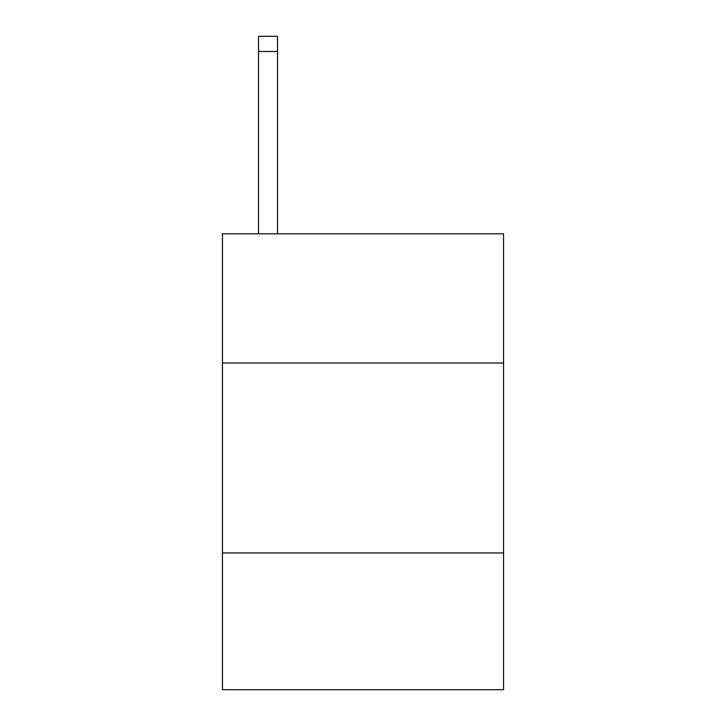 <?xml version="1.0" encoding="UTF-8"?>
<svg xmlns="http://www.w3.org/2000/svg" width="726" height="726" viewBox="0 0 726 726"><rect width="100%" height="100%" fill="white"/><g stroke="black" fill="none" stroke-linecap="round" stroke-linejoin="round"><path stroke-width="1.09" d="M503.554 363L503.554 233.836L222.446 233.836L222.446 363L503.554 363L503.554 689.7L222.446 689.7L222.446 363M503.554 552.94L222.446 552.94M277.523 233.836L277.523 51.492L258.529 51.492L258.529 36.3L277.523 36.3L277.523 51.492M258.529 233.836L258.529 51.492"/></g></svg>
